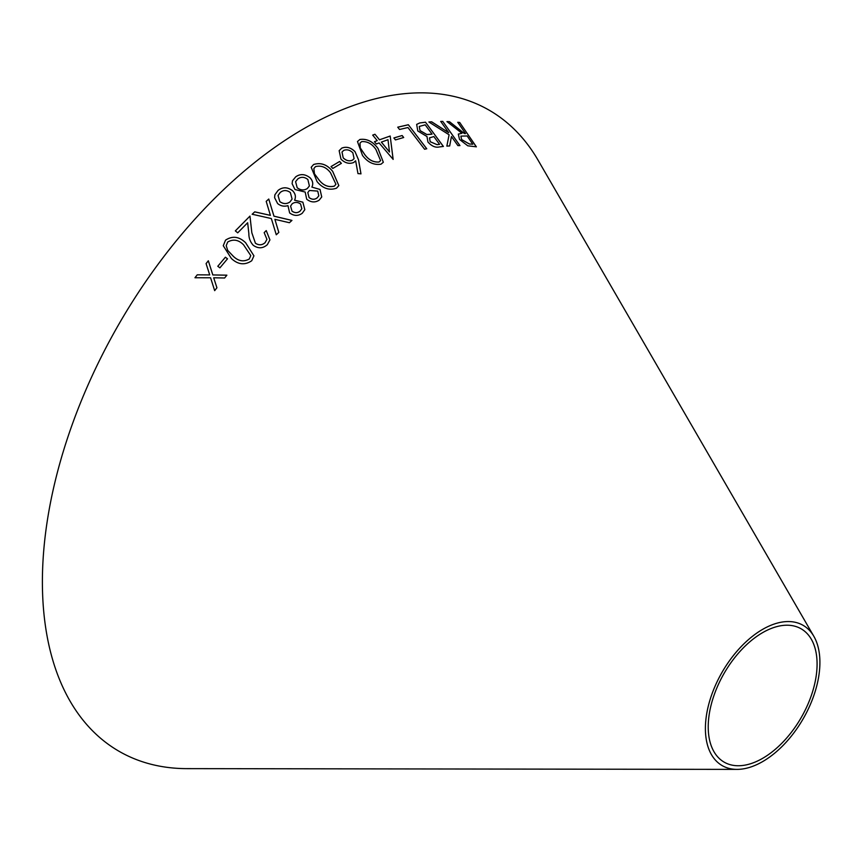 <?xml version="1.0" encoding="UTF-8"?>
<svg xmlns="http://www.w3.org/2000/svg" width="863" height="863" viewBox="0 0 863 863"><rect width="100%" height="100%" fill="white"/><g stroke="black" fill="none" stroke-linecap="round" stroke-linejoin="round"><path stroke-width="1.29" d="M737.002 769.386L186.85 768.631A370.141 213.7 -60 0 1 119.051 323.895A370.141 213.7 -60 0 1 538.102 160.238L813.841 636.301A80.971 46.742 -60 0 1 762.655 761.587A80.971 46.742 -60 0 1 737.002 769.386A80.971 46.742 -60 0 1 722.169 672.104A80.971 46.742 -60 0 1 813.841 636.301M424.585 149.234L426.754 148.76L408.339 124.736L397.746 127.174L399.526 129.493L407.94 127.53L424.585 149.234M427.962 142.05C431.727 146.192 435.481 147.821 439.235 146.958L443.388 146.43L425.491 122.201L419.677 122.967L416.656 124.401L417.811 130.993L426.98 136.527L427.962 142.05M449.504 121.694L446.991 121.586L461.985 133.312L458.318 134.067L459.526 139.461L467.778 145.804L476.365 146.818L459.709 122.47L457.778 122.287L465.524 133.603L464.402 133.506L449.504 121.694L446.948 121.629M428.868 121.985L449.094 134.779L446.851 146.117L449.688 145.944L451.446 136.537L457.897 145.61L459.947 145.577L442.762 121.381L440.713 121.424L448.717 132.697L431.662 121.802L428.868 121.985L431.662 121.802M402.136 135.523L393.884 137.94L395.448 139.914L403.701 137.508L402.136 135.523L393.862 137.983M377.228 140.647L374.466 141.694L376.344 143.981L379.094 142.934L393.15 159.375L390.184 136.02L379.493 139.806L374.963 134.261L372.697 135.103L377.228 140.647L374.445 141.726M359.903 139.461L357.476 141.532L362.503 155.426C367.703 162.373 373.873 165.297 381.014 164.186L383.334 162.255L378.037 148.522C372.978 141.521 366.926 138.501 359.903 139.461L357.465 141.554M353.711 162.492L355.653 160.831L357.972 173.614L360.982 173.841L358.501 159.698L355.006 151.618C350.777 147.465 346.365 146.3 341.77 148.123L339.148 150.68L340.971 159.126C345.006 163.107 349.245 164.229 353.711 162.492M341.36 163.398L339.601 161.5L331.047 166.559L332.816 168.447L341.381 163.355L339.612 161.467L331.036 166.591M313.603 164.509L311.187 167.293L317.088 181.662C322.805 188.479 329.278 190.658 336.516 188.188L338.835 185.588L332.687 171.37C327.142 164.52 320.777 162.233 313.603 164.509L311.176 167.314M321.726 196.98L320.011 189.472L311.867 187.098C313.409 183.97 312.848 180.917 310.184 177.951C305.222 173.938 300.4 173.56 295.729 176.807L292.503 180.766L292.115 183.711L294.973 189.526L305.178 192.061L306.699 199.224C310.928 202.46 315.092 202.773 319.181 200.151L321.737 196.958L320.033 189.439L311.867 187.098C313.42 183.938 312.87 180.885 310.195 177.918L310.195 177.918C305.2 173.97 300.378 173.603 295.707 176.839L295.729 176.807M292.686 190.788C287.584 186.937 282.708 186.807 278.08 190.389L274.876 194.801L274.607 197.692L277.627 203.549C280.68 206.063 284.132 206.764 287.962 205.642L289.644 212.945C293.992 216.084 298.188 216.192 302.244 213.269L304.822 209.666L302.859 202.158L294.585 200.184C296.085 196.829 295.448 193.7 292.686 190.788L292.676 190.82C287.573 186.98 282.697 186.84 278.069 190.421L278.08 190.389M225.545 240.141L223.258 245.718L231.403 258.512C238.026 264.671 244.801 265.426 251.726 260.745L253.938 255.836L245.631 242.74C239.127 236.484 232.438 235.621 225.545 240.141L223.258 245.728M227.508 258.824L225.394 257.239L217.789 266.268L219.903 267.854L227.508 258.803L225.394 257.217L217.789 266.279M270.389 215.383L254.725 211.877L252.158 214.251L271.36 218.555L276.268 234.779L278.825 232.406L274.898 219.331L289.396 222.719L291.953 220.41L273.97 216.171L268.76 199.029L266.203 201.349L270.389 215.351L254.736 211.845L252.147 214.283M235.351 230.874L237.703 232.848L247.659 222.74L248.857 233.625C248.803 238.177 250.302 242.093 253.355 245.383C258.307 248.771 262.967 248.533 267.325 244.682L269.936 239.903L266.236 230.583L264.175 232.643L266.926 239.331L265.114 242.632C262.082 245.275 258.857 245.459 255.405 243.183L251.834 232.751L249.979 216.084L235.351 230.874M209.709 274.919L197.239 274.833L194.962 277.735L210.583 277.778L214.671 290.648L216.915 287.767L213.7 277.778L224.628 277.994L226.872 275.168L212.816 274.941L208.328 260.777L206.084 263.593L209.709 274.909L197.239 274.822L194.973 277.746M762.655 758.329A76.98 44.445 -60 0 1 738.264 765.751A76.98 44.445 -60 0 1 724.165 673.259A76.98 44.445 -60 0 1 811.317 639.224A76.98 44.445 -60 0 1 762.655 758.329M216.926 287.789L213.7 277.778M226.872 275.189L212.816 274.941M212.816 274.952L208.328 260.777L206.084 263.614M266.926 239.353L265.114 242.665C262.082 245.308 258.846 245.491 255.405 243.215L251.834 232.773L249.968 216.106L235.34 230.896M269.925 239.925L266.236 230.583M266.225 230.615L264.175 232.665M278.814 232.438L274.898 219.331M291.942 220.443L273.959 216.203L268.76 199.029M268.749 199.062L266.192 201.381M253.938 255.847L245.621 242.762C239.127 236.505 232.438 235.642 225.545 240.162M249.288 258.986C243.711 262.125 238.393 261.23 233.301 256.3L227.681 250.389L226.214 245.653L227.724 241.996C233.323 238.835 238.62 239.785 243.603 244.855L250.766 255.567L249.288 258.965C243.711 262.104 238.393 261.209 233.312 256.279L227.681 250.367L226.214 245.653M250.755 255.588L249.288 258.965M304.812 209.687L302.848 202.19L294.574 200.216C296.074 196.861 295.437 193.733 292.676 190.82M278.069 190.421L274.876 194.822M292.018 211.155L290.594 206.106L292.169 203.787C294.844 201.91 297.649 201.974 300.572 203.992L301.834 208.717L300.097 211.101C297.595 213.15 294.898 213.161 292.018 211.155L290.594 206.128M290.033 201.888L290.044 201.856C286.764 204.197 283.355 204.11 279.839 201.608L278.037 195.502L280.227 192.471C283.42 189.936 286.796 189.957 290.356 192.535L292.093 199.029L290.033 201.888C286.753 204.229 283.355 204.143 279.828 201.64L278.037 195.502M292.082 199.062L290.044 201.856M300.097 211.101L300.108 211.068C297.606 213.118 294.909 213.139 292.028 211.122M301.834 208.717L300.108 211.068M295.707 176.839L292.503 180.777M318.825 195.815L317.088 197.951C314.564 199.795 311.899 199.687 309.083 197.605L307.811 192.589L309.407 190.475L317.724 191.09L318.825 195.815L317.099 197.918C314.574 199.763 311.91 199.655 309.094 197.573L307.811 192.589M297.196 187.789L295.599 181.651L297.811 178.921C301.036 176.624 304.38 176.818 307.854 179.493L309.396 185.955L307.325 188.533C304.013 190.637 300.637 190.389 297.196 187.789L295.599 181.651M309.396 185.955L307.336 188.501C304.024 190.604 300.648 190.345 297.206 187.756M338.825 185.61L332.676 171.413C327.131 164.553 320.766 162.266 313.582 164.553M334.337 186.138C328.576 187.573 323.528 185.588 319.191 180.194L314.445 173.83L313.852 168.576L315.491 166.613C321.273 165.189 326.268 167.217 330.497 172.708L335.934 184.283L334.359 186.095C328.598 187.53 323.539 185.556 319.202 180.162L314.456 173.797L313.852 168.587M335.934 184.283L334.359 186.095M360.961 173.884L358.501 159.698M358.479 159.741L355.006 151.618M354.984 151.661C350.756 147.497 346.343 146.332 341.748 148.166L341.77 148.123M341.748 148.166L339.137 150.701M343.215 157.907L341.996 152.061L343.69 150.421C346.872 149.17 349.914 149.957 352.838 152.783L354.1 158.619L352.417 160.205C349.224 161.489 346.149 160.723 343.215 157.907L342.018 152.017M354.078 158.663L352.438 160.173C349.235 161.457 346.171 160.691 343.237 157.864M383.323 162.276L378.016 148.565C372.945 141.554 366.904 138.533 359.882 139.504M378.997 162.017C373.355 162.449 368.566 159.914 364.596 154.423L360.292 147.972L359.979 143.129L361.64 141.629C367.282 141.219 372.029 143.808 375.869 149.385L380.594 160.626L379.019 161.974C373.377 162.406 368.587 159.871 364.628 154.38L360.313 147.94L359.979 143.129M380.561 160.669L379.019 161.974M393.118 159.418L390.184 136.02M390.162 136.063L379.493 139.806M379.472 139.838L374.963 134.261M374.941 134.304L372.676 135.146M389.493 152.017L381.338 142.125L387.983 139.709L389.493 152.017L381.37 142.082M403.668 137.551L402.104 135.567M449.655 145.987L451.446 136.537M459.914 145.62L442.762 121.381M442.719 121.424L440.669 121.467M431.629 121.845L448.717 132.697M465.524 133.603L464.359 133.549L449.461 121.737M458.307 134.089L461.985 133.312M476.322 146.861L459.709 122.47M459.677 122.514L457.735 122.33M472.795 144.24L469.299 143.992L461.597 139.601L460.874 136.117L467.142 135.966L472.795 144.24L469.343 143.948L461.64 139.558L460.874 136.117M443.355 146.483L425.491 122.201M425.459 122.244L419.677 122.967M419.645 123.01L416.646 124.423M437.099 144.671L430.216 141.705L429.504 137.875L433.852 136.559L439.547 144.358L437.099 144.671L430.184 141.748L429.483 137.897M430.82 134.315L426.818 134.552L420.011 130.626L419.278 126.451L425.189 124.833L432.05 134.121L426.851 134.509L420.044 130.583L419.278 126.451M432.018 134.164L430.853 134.272M439.58 144.315L437.131 144.628M426.721 148.803L408.339 124.736M408.307 124.779L397.724 127.217"/></g></svg>

